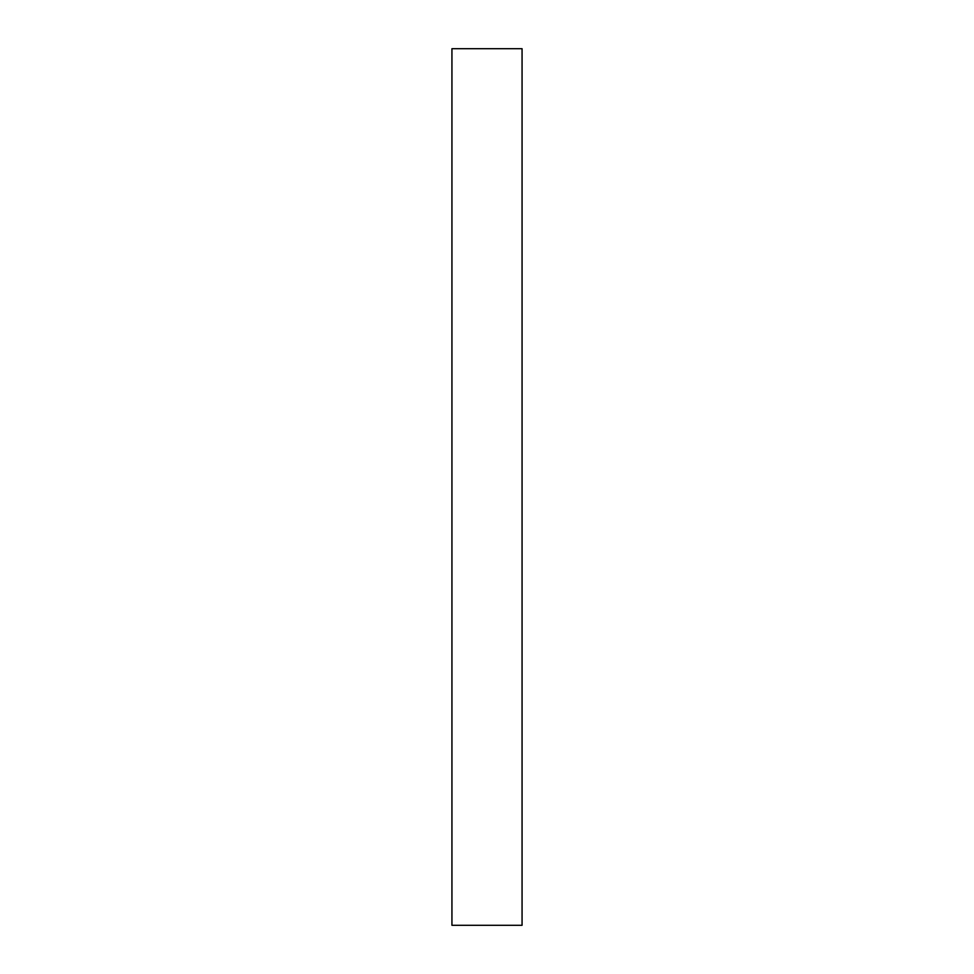<?xml version="1.0" encoding="UTF-8"?>
<svg xmlns="http://www.w3.org/2000/svg" width="974" height="974" viewBox="0 0 974 974"><rect width="100%" height="100%" fill="white"/><g stroke="black" fill="none" stroke-linecap="round" stroke-linejoin="round"><path stroke-width="1.46" d="M451.936 925.3L522.064 925.3L522.064 48.7L451.936 48.7L451.936 925.3"/></g></svg>
